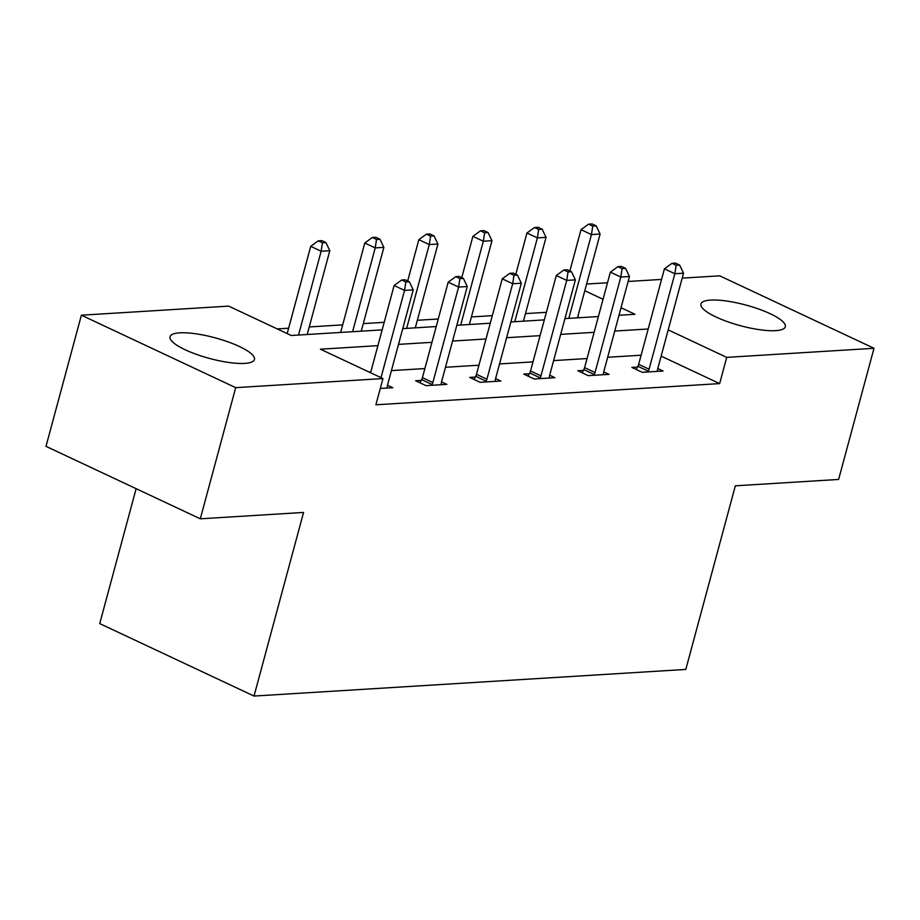 <?xml version="1.0" encoding="UTF-8"?>
<svg xmlns="http://www.w3.org/2000/svg" width="920" height="920" viewBox="0 0 920 920"><rect width="100%" height="100%" fill="white"/><g stroke="black" fill="none" stroke-linecap="round" stroke-linejoin="round"><path stroke-width="1.38" d="M775.663 330.648A43.711 10.683 -164.9 0 1 727.467 321.666A43.711 10.683 -164.9 0 1 700.936 303.979A43.711 10.683 -164.9 0 1 710.608 300.092A43.711 10.683 -164.9 0 1 758.804 309.074A43.711 10.683 -164.9 0 1 785.335 326.761A43.711 10.683 -164.9 0 1 775.663 330.648M244.777 363.388A43.711 10.683 -164.9 0 1 196.581 354.418A43.711 10.683 -164.9 0 1 170.05 336.731A43.711 10.683 -164.9 0 1 179.722 332.844A43.711 10.683 -164.9 0 1 227.918 341.815A43.711 10.683 -164.9 0 1 254.449 359.501A43.711 10.683 -164.9 0 1 244.777 363.388M136.125 488.681L99.728 623.599L254.023 696.06L685.803 669.426L735.344 485.817L838.614 479.447L874 348.289L726.719 357.374L668.207 329.889M254.023 696.06L303.565 512.44L200.295 518.811L46 446.349L81.385 315.203L228.666 306.118L291.214 335.49L382.156 329.877M546.365 312.317L525.469 313.605M492.315 315.652L471.419 316.94M438.253 318.987L417.358 320.275M384.192 322.322L363.296 323.61M342.688 324.875L309.235 326.945M288.627 328.21L277.219 328.911M586.615 284.038L607.51 282.75M628.119 281.474L661.56 279.415M682.168 278.139L719.704 275.827L874 348.289M579.347 317.722L577.726 316.963M377.901 345.655L320.413 349.197L382.961 378.568L375.889 404.8L719.647 383.605L661.135 356.12M641.113 355.212L607.66 357.27M587.052 358.547L553.598 360.605M532.99 361.882L499.548 363.94M478.94 365.217L445.487 367.275M424.879 368.552L391.425 370.61M370.817 371.887L368.966 372.002M380.293 388.47L392.782 387.699L387.492 385.216M421.233 380.409L415.621 380.753L426.052 385.652L446.844 384.364L441.542 381.88M475.295 377.073L469.683 377.418L480.102 382.317L500.894 381.029L495.604 378.546M529.345 373.738L523.745 374.084L534.163 378.982L554.955 377.695L549.665 375.21M583.406 370.403L577.794 370.748L588.225 375.647L609.017 374.359L603.727 371.875M637.468 367.068L631.856 367.413L642.286 372.312L663.078 371.024L657.777 368.541M200.295 518.811L235.692 387.653L81.385 315.203M719.647 383.605L726.719 357.374M382.961 378.568L235.692 387.653M648.186 328.98L614.744 331.05M594.136 332.315L560.683 334.374M540.074 335.65L506.621 337.709M486.013 338.985L452.559 341.044M431.952 342.32L398.509 344.379M618.999 315.272L634.984 314.284L621.034 307.74M603.048 299.287L584.809 290.731M402.764 328.612L436.206 326.542M456.815 325.277L490.268 323.219M510.876 321.942L544.329 319.884M564.938 318.608L598.391 316.549M381.006 377.66L404.547 290.398L413.218 289.869L387.447 385.342A5.6 3.185 115.2 0 0 387.171 387.285L387.171 388.044M370.587 372.761L394.128 285.499L404.547 290.398L405.858 281.945L409.331 281.738L405.156 279.783L401.695 279.99L405.858 281.945M401.695 279.99L394.128 285.499M413.218 289.869L409.331 281.738M307.199 334.5L329.808 250.7L321.149 251.229L310.718 246.341L287.178 333.592M322.46 242.788L325.921 242.569L321.747 240.614L318.285 240.821L322.46 242.788L321.149 251.229L298.528 335.041M325.921 242.569L329.808 250.7M310.718 246.341L318.285 240.821M431.652 385.308L432.066 384.525A5.6 3.185 115.2 0 0 432.848 382.547L458.608 287.063L467.268 286.534L441.508 382.007A5.6 3.185 115.2 0 0 441.232 383.95L441.232 384.709M419.968 382.8L421.647 379.626A5.6 3.185 115.2 0 0 422.418 377.648L448.19 282.175L458.608 287.063L459.919 278.622L463.392 278.404L459.218 276.448L455.756 276.655L459.919 278.622M455.756 276.655L448.19 282.175M467.268 286.534L463.392 278.404M485.714 381.972L486.128 381.19A5.6 3.185 115.2 0 0 486.91 379.212L512.67 283.728L521.329 283.199L495.569 378.672A5.6 3.185 115.2 0 0 495.293 380.615L495.293 381.374M474.03 379.466L475.697 376.291A5.6 3.185 115.2 0 0 476.479 374.313L502.239 278.84L512.67 283.728L513.981 275.287L517.442 275.068L513.279 273.113L509.806 273.32L513.981 275.287M509.806 273.32L502.239 278.84M521.329 283.199L517.442 275.068M361.261 331.166L383.87 247.365L375.21 247.894L364.78 243.006L340.641 332.442M376.522 239.453L379.983 239.234L375.808 237.279L372.347 237.486L376.522 239.453L375.21 247.894L352.59 331.706M379.983 239.234L383.87 247.365M364.78 243.006L372.347 237.486M415.311 327.842L437.931 244.03L429.26 244.57L418.841 239.671L407.698 280.968M430.572 236.118L434.044 235.899L429.87 233.944L426.409 234.163L430.572 236.118L429.26 244.57L406.651 328.371M434.044 235.899L437.931 244.03M418.841 239.671L426.409 234.163M539.775 378.637L540.189 377.855A5.6 3.185 115.2 0 0 540.96 375.877L566.731 280.393L575.391 279.864L549.631 375.348A5.6 3.185 115.2 0 0 549.355 377.292L549.343 378.039M528.091 376.13L529.759 372.956A5.6 3.185 115.2 0 0 530.541 370.978L556.301 275.505L566.731 280.393L568.042 271.952L571.504 271.733L567.329 269.779L563.868 269.986L568.042 271.952M563.868 269.986L556.301 275.505M575.391 279.864L571.504 271.733M593.837 375.303L594.251 374.52A5.6 3.185 115.2 0 0 595.021 372.542L620.793 277.058L629.452 276.529L603.692 372.013A5.6 3.185 115.2 0 0 603.405 373.957L603.405 374.704M582.153 372.796L583.82 369.622A5.6 3.185 115.2 0 0 584.602 367.643L610.362 272.17L620.793 277.058L622.104 268.617L625.565 268.398L621.391 266.443L617.929 266.65L622.104 268.617M617.929 266.65L610.362 272.17M629.452 276.529L625.565 268.398M647.887 371.967L648.301 371.185A5.6 3.185 115.2 0 0 649.083 369.207L674.843 273.734L683.514 273.194L657.742 368.678A5.6 3.185 115.2 0 0 657.466 370.622L657.466 371.369M636.203 369.46L637.882 366.286A5.6 3.185 115.2 0 0 638.653 364.308L664.424 268.835L674.843 273.734L676.154 265.282L679.627 265.063L675.452 263.108L671.991 263.327L676.154 265.282M671.991 263.327L664.424 268.835M683.514 273.194L679.627 265.063M469.372 324.507L491.981 240.695L483.322 241.236L472.903 236.336L461.759 277.633M484.633 232.783L488.094 232.564L483.931 230.609L480.47 230.828L484.633 232.783L483.322 241.236L460.713 325.036M488.094 232.564L491.981 240.695M472.903 236.336L480.47 230.828M523.434 321.172L546.043 237.36L537.384 237.9L526.953 233.001L515.809 274.298M538.694 229.448L542.156 229.23L537.993 227.274L534.52 227.493L538.694 229.448L537.384 237.9L514.774 321.701M542.156 229.23L546.043 237.36M526.953 233.001L534.52 227.493M577.495 317.837L600.105 234.025L591.445 234.565L581.014 229.666L569.871 270.963M592.756 226.113L596.217 225.894L592.043 223.939L588.582 224.158L592.756 226.113L591.445 234.565L568.824 318.366M596.217 225.894L600.105 234.025M581.014 229.666L588.582 224.158M432.066 384.525L421.647 379.626M432.848 382.547L422.418 377.648M486.128 381.19L475.697 376.291M486.91 379.212L476.479 374.313M540.189 377.855L529.759 372.956M540.96 375.877L530.541 370.978M594.251 374.52L583.82 369.622M595.021 372.542L584.602 367.643M648.301 371.185L637.882 366.286M649.083 369.207L638.653 364.308"/></g></svg>
